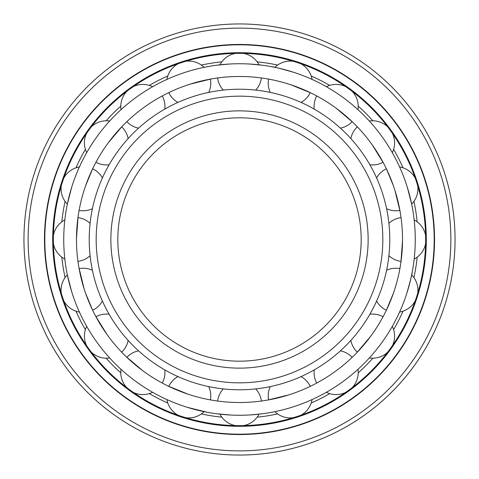 <?xml version="1.0" encoding="UTF-8"?>
<svg xmlns="http://www.w3.org/2000/svg" width="479" height="479" viewBox="0 0 479 479"><rect width="100%" height="100%" fill="white"/><g stroke="black" fill="none" stroke-linecap="round" stroke-linejoin="round"><path stroke-width="0.72" d="M239.5 23.95A215.55 215.55 0 0 0 23.95 239.5A215.55 215.55 0 0 0 239.5 455.05A215.55 215.55 0 0 0 455.05 239.5A215.55 215.55 0 0 0 239.5 23.95A215.55 215.55 0 0 0 23.95 239.5A215.55 215.55 0 0 0 239.5 455.05A215.55 215.55 0 0 0 455.05 239.5A215.55 215.55 0 0 0 239.5 23.95M239.5 434.537A195.037 195.037 0 0 0 434.537 239.5A195.037 195.037 0 0 0 239.5 44.463A195.037 195.037 0 0 0 44.463 239.5A195.037 195.037 0 0 0 239.5 434.537M239.5 434.19A194.69 194.69 0 0 0 434.19 239.5A194.69 194.69 0 0 0 239.5 44.81A194.69 194.69 0 0 0 44.81 239.5A194.69 194.69 0 0 0 239.5 434.19M239.5 426.292A186.792 186.792 0 0 0 426.292 239.5A186.792 186.792 0 0 0 239.5 52.708A186.792 186.792 0 0 0 52.708 239.5A186.792 186.792 0 0 0 239.5 426.292M239.5 425.645A186.145 186.145 0 0 0 425.645 239.5A186.145 186.145 0 0 0 239.5 53.355A186.145 186.145 0 0 0 53.355 239.5A186.145 186.145 0 0 0 239.5 425.645M221.843 417.161A178.535 178.535 0 0 1 201.39 413.922M167.806 403.013A178.535 178.535 0 0 1 149.358 393.612M120.792 372.854A178.535 178.535 0 0 1 106.146 358.208M85.388 329.642A178.535 178.535 0 0 1 75.987 311.194M65.078 277.61A178.535 178.535 0 0 1 61.839 257.157M61.839 221.843A178.535 178.535 0 0 1 65.078 201.39M75.987 167.806A178.535 178.535 0 0 1 85.388 149.358M106.146 120.792A178.535 178.535 0 0 1 120.792 106.146M149.358 85.388A178.535 178.535 0 0 1 167.806 75.987M201.39 65.078A178.535 178.535 0 0 1 221.843 61.839M257.157 417.161A178.535 178.535 0 0 0 277.61 413.922M311.194 403.013A178.535 178.535 0 0 0 329.642 393.612M358.208 372.854A178.535 178.535 0 0 0 372.854 358.208M393.612 329.642A178.535 178.535 0 0 0 403.013 311.194M413.922 277.61A178.535 178.535 0 0 0 417.161 257.157M417.161 221.843A178.535 178.535 0 0 0 413.922 201.39M403.013 167.806A178.535 178.535 0 0 0 393.612 149.358M372.854 120.792A178.535 178.535 0 0 0 358.208 106.146M329.642 85.388A178.535 178.535 0 0 0 311.194 75.987M277.61 65.078A178.535 178.535 0 0 0 257.157 61.839M239.5 117.816A121.684 121.684 0 0 0 117.816 239.5A121.684 121.684 0 0 0 239.5 361.184A121.684 121.684 0 0 0 361.184 239.5A121.684 121.684 0 0 0 239.5 117.816A121.684 121.684 0 0 0 117.816 239.5A121.684 121.684 0 0 0 239.5 361.184M239.5 382.829A143.329 143.329 0 0 0 382.829 239.5A143.329 143.329 0 0 0 239.5 96.171A143.329 143.329 0 0 0 96.171 239.5A143.329 143.329 0 0 0 239.5 382.829M239.5 389.78A150.28 150.28 0 0 0 389.78 239.5A150.28 150.28 0 0 0 239.5 89.22A150.28 150.28 0 0 0 89.22 239.5A150.28 150.28 0 0 0 239.5 389.78M108.296 142.754L122.295 126.199M99.357 133.431L98.674 134.342M97.74 135.605L96.884 136.784M223.304 90.094A22.076 22.076 0 0 1 217.61 77.957L216.73 78.077M229.543 76.784L230.543 76.73M234.932 76.544L236.063 76.52M237.207 76.496L238.35 76.484M238.35 402.516L237.207 402.504M236.063 402.48L234.932 402.456M230.543 402.27L229.543 402.216M239.5 402.516A163.016 163.016 0 0 1 76.484 239.5A163.016 163.016 0 0 1 239.5 76.484A163.016 163.016 0 0 1 402.516 239.5A163.016 163.016 0 0 1 239.5 402.516M177.931 102.41A22.076 22.076 0 0 1 168.764 92.627L167.961 93.016M186.948 85.184L188.031 84.819M190.217 84.106L211.275 78.945M138.581 128.15A22.076 22.076 0 0 1 126.839 121.678L126.199 122.295M141.832 108.978L142.754 108.296M144.61 106.943L145.448 106.35M157.854 98.399L163.04 95.525M109.11 164.782A22.076 22.076 0 0 1 95.944 162.255L95.525 163.04M106.278 145.544L106.943 144.61M92.405 208.73A22.076 22.076 0 0 1 79.101 210.401L78.945 211.275M83.765 191.313L84.106 190.217M84.819 188.031L85.184 186.948M85.555 185.87L92.627 168.764A22.076 22.076 0 0 1 102.41 177.931M90.094 255.696A22.076 22.076 0 0 1 77.957 261.39L78.077 262.27M76.496 241.793L76.484 240.65M76.484 238.35L78.077 216.73M102.41 301.069A22.076 22.076 0 0 1 92.627 310.236L85.555 293.13M85.184 292.052L84.819 290.969M84.106 288.783L78.945 267.725M128.15 340.419A22.076 22.076 0 0 1 121.678 352.161L122.295 352.801M108.978 337.168L108.296 336.246M106.943 334.39L95.525 315.96M164.782 369.89A22.076 22.076 0 0 1 162.255 383.056L163.04 383.475M145.448 372.65L144.61 372.057M142.754 370.704L126.199 356.705M208.73 386.595A22.076 22.076 0 0 1 210.401 399.899L211.275 400.055M191.313 395.235L190.217 394.894M188.031 394.181L167.961 385.984M240.65 63.749L238.35 63.749M236.955 63.761L236.261 63.773M229.537 64.024L217.005 65.186M240.65 76.484L241.793 76.496M242.937 76.52L244.068 76.544M248.457 76.73L249.457 76.784M262.27 65.222L249.463 64.024M242.739 63.773L242.045 63.761M255.696 388.906A22.076 22.076 0 0 1 261.39 401.043L262.27 400.923M249.457 402.216L248.457 402.27M244.068 402.456L242.937 402.48M241.793 402.504L240.65 402.516M340.419 350.85A22.076 22.076 0 0 1 352.161 357.322L352.801 356.705M337.168 370.022L336.246 370.704M334.39 372.057L333.552 372.65M321.146 380.601L315.96 383.475M369.89 314.218A22.076 22.076 0 0 1 383.056 316.745L383.475 315.96M372.722 333.456L372.057 334.39M370.704 336.246L356.705 352.801M386.595 270.27A22.076 22.076 0 0 1 399.899 268.599L400.055 267.725M395.235 287.687L394.894 288.783M394.181 290.969L393.816 292.052M393.445 293.13L386.373 310.236A22.076 22.076 0 0 1 376.59 301.069M388.906 223.304A22.076 22.076 0 0 1 401.043 217.61L400.923 216.73M402.504 237.207L402.516 238.35M402.516 240.65L400.923 262.27M376.59 177.931A22.076 22.076 0 0 1 386.373 168.764L393.445 185.87M393.816 186.948L394.181 188.031M394.894 190.217L400.055 211.275M350.85 138.581A22.076 22.076 0 0 1 357.322 126.839L356.705 126.199M370.022 141.832L370.704 142.754M372.057 144.61L383.475 163.04M314.218 109.11A22.076 22.076 0 0 1 316.745 95.944L315.96 95.525M333.552 106.35L334.39 106.943M336.246 108.296L352.801 122.295M270.27 92.405A22.076 22.076 0 0 1 268.599 79.101L267.725 78.945M287.687 83.765L288.783 84.106M290.969 84.819L311.039 93.016M301.069 376.59A22.076 22.076 0 0 1 310.236 386.373L311.039 385.984M292.052 393.816L290.969 394.181M288.783 394.894L267.725 400.055M293.118 406.881L294.501 406.426M295.992 405.929L297.07 405.563M293.088 417.76A22.076 22.076 0 0 1 274.88 411.659L271.695 412.281M290.531 407.683L291.621 407.348M238.35 415.251L239.5 415.257A175.757 175.757 0 0 0 415.257 239.5A175.757 175.757 0 0 0 239.5 63.743A175.757 175.757 0 0 0 63.743 239.5A175.757 175.757 0 0 0 239.5 415.257L240.65 415.251M242.045 415.239L242.739 415.227M249.463 414.976L261.995 413.814M340.006 383.685L340.94 383.026M342.216 382.116L343.395 381.26M344.658 380.326L345.569 379.643M379.643 345.569L380.326 344.658M381.26 343.395L382.116 342.216M383.026 340.94L383.685 340.006M405.563 297.07L405.929 295.992M406.426 294.501L406.653 293.813C410.461 280.508 412.335 273.138 412.281 271.695C412.335 273.138 410.461 280.508 406.653 293.813M412.281 271.695L411.659 274.88A22.076 22.076 0 0 1 417.76 293.088M415.221 242.937L415.239 241.793M415.257 240.224L415.257 238.776M415.239 237.207L415.221 236.063M417.76 185.912A22.076 22.076 0 0 1 411.659 204.12L407.318 187.265M406.881 185.882L406.426 184.499M405.929 183.008L405.563 181.93M383.685 138.994L383.026 138.06M382.116 136.784L381.26 135.605M380.326 134.342L379.643 133.431M345.569 99.357L344.658 98.674M343.395 97.74L342.216 96.884M340.94 95.974L340.006 95.315M297.07 73.437L295.992 73.071M294.501 72.574L293.813 72.347C280.508 68.539 273.138 66.665 271.695 66.719C273.138 66.665 280.508 68.539 293.813 72.347M216.73 413.778L230.83 415.042M236.261 415.227L236.955 415.239M185.912 61.24A22.076 22.076 0 0 1 204.12 67.341L207.305 66.719M188.469 71.317L187.379 71.652M185.882 72.119L184.499 72.574M183.008 73.071L181.93 73.437M138.994 95.315L138.06 95.974M136.784 96.884L135.605 97.74M134.342 98.674L133.431 99.357M95.974 138.06L95.315 138.994M73.437 181.93L73.071 183.008M72.574 184.499L72.119 185.882M71.682 187.265L67.341 204.12A22.076 22.076 0 0 1 61.24 185.912M63.779 236.063L63.761 237.207M63.743 238.776L63.743 240.224M63.761 241.793L63.779 242.937M61.24 293.088A22.076 22.076 0 0 1 67.341 274.88L71.682 291.735M72.119 293.118L72.574 294.501M73.071 295.992L73.437 297.07M95.315 340.006L95.974 340.94M96.884 342.216L97.74 343.395M98.674 344.658L99.357 345.569M133.431 379.643L134.342 380.326M135.605 381.26L136.784 382.116M138.06 383.026L138.994 383.685M181.93 405.563L183.008 405.929M184.499 406.426L185.882 406.881M187.265 407.318L207.305 412.281M239.5 28.123A211.377 211.377 0 0 0 28.123 239.5A211.377 211.377 0 0 0 239.5 450.877A211.377 211.377 0 0 0 450.877 239.5A211.377 211.377 0 0 0 239.5 28.123M239.5 110.865A128.635 128.635 0 0 0 110.865 239.5A128.635 128.635 0 0 0 239.5 368.135A128.635 128.635 0 0 0 368.135 239.5A128.635 128.635 0 0 0 239.5 110.865M243.619 425.597A22.076 22.076 0 0 0 259.049 414.167M223.304 388.906A22.076 22.076 0 0 0 217.61 401.043M219.951 414.167A22.076 22.076 0 0 0 235.381 425.597M300.926 415.215A22.076 22.076 0 0 0 312.069 399.576M270.27 386.595A22.076 22.076 0 0 0 268.599 399.899M352.221 387.637A22.076 22.076 0 0 0 357.981 369.315M314.218 369.89A22.076 22.076 0 0 0 316.745 383.056M326.349 392.301A22.076 22.076 0 0 0 345.551 392.475M392.475 345.551A22.076 22.076 0 0 0 392.301 326.349M350.85 340.419A22.076 22.076 0 0 0 357.322 352.161M369.315 357.981A22.076 22.076 0 0 0 387.637 352.221M399.576 312.069A22.076 22.076 0 0 0 415.215 300.926M425.597 235.381A22.076 22.076 0 0 0 414.167 219.951M388.906 255.696A22.076 22.076 0 0 0 401.043 261.39M414.167 259.049A22.076 22.076 0 0 0 425.597 243.619M415.215 178.074A22.076 22.076 0 0 0 399.576 166.931M386.595 208.73A22.076 22.076 0 0 0 399.899 210.401M387.637 126.779A22.076 22.076 0 0 0 369.315 121.019M369.89 164.782A22.076 22.076 0 0 0 383.056 162.255M392.301 152.651A22.076 22.076 0 0 0 392.475 133.449M345.551 86.525A22.076 22.076 0 0 0 326.349 86.699M340.419 128.15A22.076 22.076 0 0 0 352.161 121.678M357.981 109.685A22.076 22.076 0 0 0 352.221 91.363M293.088 61.24A22.076 22.076 0 0 0 274.88 67.341M301.069 102.41A22.076 22.076 0 0 0 310.236 92.627M312.069 79.424A22.076 22.076 0 0 0 300.926 63.785M235.381 53.403A22.076 22.076 0 0 0 219.951 64.833M255.696 90.094A22.076 22.076 0 0 0 261.39 77.957M259.049 64.833A22.076 22.076 0 0 0 243.619 53.403M178.074 63.785A22.076 22.076 0 0 0 166.931 79.424M208.73 92.405A22.076 22.076 0 0 0 210.401 79.101M126.779 91.363A22.076 22.076 0 0 0 121.019 109.685M164.782 109.11A22.076 22.076 0 0 0 162.255 95.944M152.651 86.699A22.076 22.076 0 0 0 133.449 86.525M86.525 133.449A22.076 22.076 0 0 0 86.699 152.651M128.15 138.581A22.076 22.076 0 0 0 121.678 126.839M109.685 121.019A22.076 22.076 0 0 0 91.363 126.779M79.424 166.931A22.076 22.076 0 0 0 63.785 178.074M53.403 243.619A22.076 22.076 0 0 0 64.833 259.049M90.094 223.304A22.076 22.076 0 0 0 77.957 217.61M64.833 219.951A22.076 22.076 0 0 0 53.403 235.381M63.785 300.926A22.076 22.076 0 0 0 79.424 312.069M92.405 270.27A22.076 22.076 0 0 0 79.101 268.599M91.363 352.221A22.076 22.076 0 0 0 109.685 357.981M109.11 314.218A22.076 22.076 0 0 0 95.944 316.745M86.699 326.349A22.076 22.076 0 0 0 86.525 345.551M133.449 392.475A22.076 22.076 0 0 0 152.651 392.301M138.581 350.85A22.076 22.076 0 0 0 126.839 357.322M121.019 369.315A22.076 22.076 0 0 0 126.779 387.637M185.912 417.76A22.076 22.076 0 0 0 204.12 411.659M177.931 376.59A22.076 22.076 0 0 0 168.764 386.373M166.931 399.576A22.076 22.076 0 0 0 178.074 415.215"/></g></svg>
